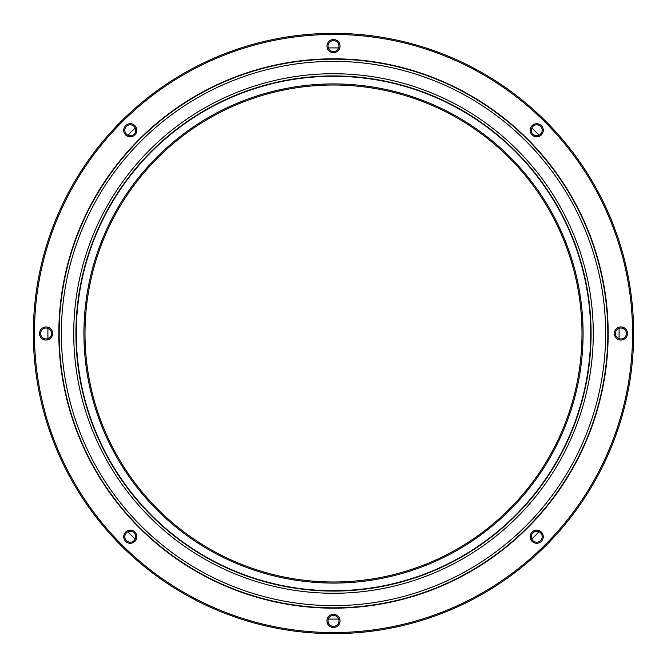 <?xml version="1.0" encoding="UTF-8"?>
<svg xmlns="http://www.w3.org/2000/svg" width="667" height="667" viewBox="0 0 667 667"><rect width="100%" height="100%" fill="white"/><g stroke="black" fill="none" stroke-linecap="round" stroke-linejoin="round"><path stroke-width="1" d="M333.5 607.82A274.32 274.32 0 0 0 607.82 333.5A274.32 274.32 0 0 0 333.5 59.18A274.32 274.32 0 0 0 59.18 333.5A274.32 274.32 0 0 0 333.5 607.82A274.32 274.32 0 0 1 59.18 333.5A274.32 274.32 0 0 1 333.5 59.18M333.5 75.913A257.587 257.587 0 0 1 591.087 333.5A257.587 257.587 0 0 1 333.5 591.087A257.587 257.587 0 0 0 591.087 333.5A257.587 257.587 0 0 0 333.5 75.913A257.587 257.587 0 0 0 75.913 333.5A257.587 257.587 0 0 0 333.5 591.087A257.587 257.587 0 0 0 591.087 333.5A257.587 257.587 0 0 0 333.5 75.913A257.587 257.587 0 0 0 75.913 333.5A257.587 257.587 0 0 0 333.5 591.087M47.907 335.634L47.941 337.927M328.498 47.949L328.372 47.949A285.601 285.601 0 0 1 333.5 47.899L335.576 47.907M338.903 47.957L333.5 47.899A285.601 285.601 0 0 1 338.628 47.949M619.084 336.468L619.101 333.508M335.918 619.084L334.509 619.093M332.65 619.093L333.5 619.101A285.601 285.601 0 0 1 328.372 619.051L328.881 619.059M333.5 40.629A5.461 5.461 0 0 0 328.039 46.081A5.461 5.461 0 0 0 333.5 51.542A5.461 5.461 0 0 0 338.961 46.081A5.461 5.461 0 0 0 333.5 40.629M536.735 124.812A5.461 5.461 0 0 0 531.274 130.265A5.461 5.461 0 0 0 536.735 135.726A5.461 5.461 0 0 0 542.188 130.265A5.461 5.461 0 0 0 536.735 124.812M620.919 328.039A5.461 5.461 0 0 0 615.458 333.5A5.461 5.461 0 0 0 620.919 338.961A5.461 5.461 0 0 0 626.371 333.5A5.461 5.461 0 0 0 620.919 328.039M536.735 531.274A5.461 5.461 0 0 0 531.274 536.735A5.461 5.461 0 0 0 536.735 542.188A5.461 5.461 0 0 0 542.188 536.735A5.461 5.461 0 0 0 536.735 531.274M333.5 615.458A5.461 5.461 0 0 0 328.039 620.919A5.461 5.461 0 0 0 333.5 626.371A5.461 5.461 0 0 0 338.961 620.919A5.461 5.461 0 0 0 333.5 615.458M130.265 531.274A5.461 5.461 0 0 0 124.812 536.735A5.461 5.461 0 0 0 130.265 542.188A5.461 5.461 0 0 0 135.726 536.735A5.461 5.461 0 0 0 130.265 531.274M46.081 328.039A5.461 5.461 0 0 0 40.629 333.5A5.461 5.461 0 0 0 46.081 338.961A5.461 5.461 0 0 0 51.542 333.5A5.461 5.461 0 0 0 46.081 328.039M130.265 124.812A5.461 5.461 0 0 0 124.812 130.265A5.461 5.461 0 0 0 130.265 135.726A5.461 5.461 0 0 0 135.726 130.265A5.461 5.461 0 0 0 130.265 124.812M333.5 52.635A6.545 6.545 0 0 1 326.955 46.081A6.545 6.545 0 0 1 333.5 39.536A6.545 6.545 0 0 1 340.045 46.081A6.545 6.545 0 0 1 333.5 52.635M536.735 136.818A6.545 6.545 0 0 1 530.182 130.265A6.545 6.545 0 0 1 536.735 123.72A6.545 6.545 0 0 1 543.28 130.265A6.545 6.545 0 0 1 536.735 136.818M620.919 340.045A6.545 6.545 0 0 1 614.365 333.5A6.545 6.545 0 0 1 620.919 326.955A6.545 6.545 0 0 1 627.464 333.5A6.545 6.545 0 0 1 620.919 340.045M536.735 543.28A6.545 6.545 0 0 1 530.182 536.735A6.545 6.545 0 0 1 536.735 530.182A6.545 6.545 0 0 1 543.28 536.735A6.545 6.545 0 0 1 536.735 543.28M333.5 627.464A6.545 6.545 0 0 1 326.955 620.919A6.545 6.545 0 0 1 333.5 614.365A6.545 6.545 0 0 1 340.045 620.919A6.545 6.545 0 0 1 333.5 627.464M130.265 543.28A6.545 6.545 0 0 1 123.72 536.735A6.545 6.545 0 0 1 130.265 530.182A6.545 6.545 0 0 1 136.818 536.735A6.545 6.545 0 0 1 130.265 543.28M46.081 340.045A6.545 6.545 0 0 1 39.536 333.5A6.545 6.545 0 0 1 46.081 326.955A6.545 6.545 0 0 1 52.635 333.5A6.545 6.545 0 0 1 46.081 340.045M130.265 136.818A6.545 6.545 0 0 1 123.72 130.265A6.545 6.545 0 0 1 130.265 123.72A6.545 6.545 0 0 1 136.818 130.265A6.545 6.545 0 0 1 130.265 136.818M333.5 33.35A300.15 300.15 0 0 1 633.65 333.5A300.15 300.15 0 0 1 333.5 633.65A300.15 300.15 0 0 1 33.35 333.5A300.15 300.15 0 0 1 333.5 33.35M333.5 632.558A299.058 299.058 0 0 0 632.558 333.5A299.058 299.058 0 0 0 333.5 34.442A299.058 299.058 0 0 0 34.442 333.5A299.058 299.058 0 0 0 333.5 632.558M333.5 85.009A248.491 248.491 0 0 0 85.009 333.5A248.491 248.491 0 0 0 333.5 581.991A248.491 248.491 0 0 0 581.991 333.5A248.491 248.491 0 0 0 333.5 85.009M333.5 583.083A249.583 249.583 0 0 1 83.917 333.5A249.583 249.583 0 0 1 333.5 83.917A249.583 249.583 0 0 1 583.083 333.5A249.583 249.583 0 0 1 333.5 583.083M539.044 135.209A285.601 285.601 0 0 0 531.791 127.956M619.051 338.628A285.601 285.601 0 0 0 619.051 328.372M531.791 539.044A285.601 285.601 0 0 0 539.044 531.791M331.424 619.093L333.5 619.101A285.601 285.601 0 0 0 338.628 619.051M127.956 531.791A285.601 285.601 0 0 0 135.209 539.044M47.949 328.372A285.601 285.601 0 0 0 47.949 338.628M135.209 127.956A285.601 285.601 0 0 0 127.956 135.209M331.424 47.907L333.5 47.899M333.5 58.821A274.679 274.679 0 0 1 608.179 333.5A274.679 274.679 0 0 1 333.5 608.179A274.679 274.679 0 0 1 58.821 333.5A274.679 274.679 0 0 1 333.5 58.821M333.5 590.72A257.22 257.22 0 0 0 590.72 333.5A257.22 257.22 0 0 0 333.5 76.28A257.22 257.22 0 0 0 76.28 333.5A257.22 257.22 0 0 0 333.5 590.72M333.5 61.364A272.136 272.136 0 0 0 61.364 333.5A272.136 272.136 0 0 0 333.5 605.636A272.136 272.136 0 0 0 605.636 333.5A272.136 272.136 0 0 0 333.5 61.364M333.5 593.263A259.763 259.763 0 0 1 73.737 333.5A259.763 259.763 0 0 1 333.5 73.737A259.763 259.763 0 0 1 593.263 333.5A259.763 259.763 0 0 1 333.5 593.263"/></g></svg>

